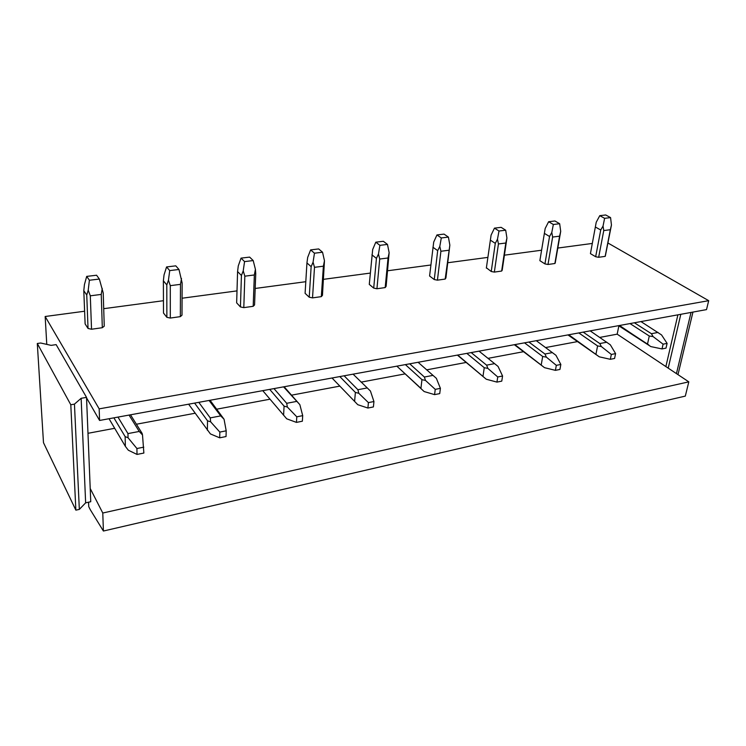 <?xml version="1.0" encoding="UTF-8"?>
<svg xmlns="http://www.w3.org/2000/svg" width="746" height="746" viewBox="0 0 746 746"><rect width="100%" height="100%" fill="white"/><g stroke="black" fill="none" stroke-linecap="round" stroke-linejoin="round"><path stroke-width="1.12" d="M692.95 312.08L677.983 374.641M691.02 312.434L676.445 373.615M680.809 314.299L668.22 368.142M677.9 314.831L665.87 366.575L688.81 381.849L102.78 513.024L103.405 531.031L90.219 509.593L88.755 506.646L88.569 502.198M665.87 366.575L617.166 334.161L618.938 325.601M37.3 343.496L43.492 442.695L75.868 510.152L70.795 404.761L37.3 343.496L40.676 343.011L51.11 345.361L56.146 344.624L86.527 397.376L81.137 398.299L74.451 404.127L70.795 404.761M86.527 397.376L90.751 501.722L85.641 502.841L79.337 509.397L75.868 510.152M74.451 404.127L79.337 509.397M81.137 398.299L85.641 502.841M99.572 420.455L99.171 408.855L708.7 300.675L706.509 309.609L99.572 420.455L86.545 397.842M708.7 300.675L607.869 242.963M617.166 334.161L599.784 337.416M577.46 341.603L545.606 347.561M523.505 351.702L488.005 358.36M466.203 362.444L426.628 369.857M405.209 373.867L361.101 382.139M339.868 386.111L291.555 395.166M269.987 399.203L216.778 409.172M195.116 413.228L136.406 424.232M114.688 428.297L87.981 433.305M99.171 408.855L45.161 316.5L46.774 344.382M592.343 243.438L557.794 248.054M541.596 250.218L504.427 255.179M487.865 257.389L447.805 262.741M430.862 264.998L387.631 270.77M370.296 273.083L323.559 279.33M305.804 281.699L255.188 288.46M237.004 290.884L182.071 298.223M163.439 300.703L103.713 308.685M84.615 311.231L45.161 316.5M590.58 252.838L590.431 253.631L595.662 256.736L598.656 257.295L605.165 256.372L605.463 255.356M539.973 260.074L539.871 260.662L544.944 263.907L547.993 264.485L554.884 263.506L555.322 262.443M486.392 267.786L491.232 271.497L494.346 272.094L501.648 271.059L502.226 269.94M437.426 280.17L440.905 251.262L439.814 246.385L441.296 237.955L436.951 234.943L433.706 242.068L429.584 276.001L434.256 279.545L437.426 280.17L445.175 279.069L445.931 277.894M375.798 242.18L372.683 249.509L369.279 284.394L373.709 288.096L376.935 288.749L385.178 287.583L386.12 286.343L389.142 252.689L387.482 244.427L383.332 241.284L375.798 242.18L379.9 245.331L387.482 244.427M310.625 249.891L307.678 257.426L306.942 262.928L305.095 293.327L309.226 297.206L312.527 297.887L321.312 296.638L322.459 295.341L324.463 260.746L322.542 252.223L318.673 248.94L310.625 249.891L314.467 253.202L322.542 252.223M241.042 258.125L238.282 265.884L237.582 271.563L236.65 302.848L240.436 306.932L243.802 307.632L253.183 306.308L254.563 304.937L255.747 273.67L255.412 269.343L253.202 260.559L249.64 257.109L241.042 258.125L244.557 261.604L253.202 260.559M166.572 266.937L164.036 274.929L163.374 280.804L163.486 313.031L166.871 317.32L170.302 318.057L180.346 316.64L181.996 315.185L182.145 282.986L178.975 269.483L175.786 265.846L166.572 266.937L169.715 270.593L178.975 269.483M86.695 276.393L84.429 284.627L83.794 290.707L85.119 323.932L88.037 328.464L91.534 329.238L102.314 327.708L104.254 326.17L103.228 292.973L99.349 279.051L96.579 275.227L86.695 276.393L89.399 280.244L99.349 279.051M90.219 488.509L102.78 513.024M688.81 381.849L685.313 396.107L103.405 531.031M619.525 325.498L650.838 346.592L618.574 325.666M640.954 321.582L661.562 334.935L667.101 343.384L666.01 348.121L662.01 348.932L650.838 346.592M658.037 332.436L651.417 333.704L634.38 322.785M651.417 333.704L653.076 336.577L649.281 336.017L647.556 343.841M630.006 323.577L649.281 336.017M653.076 336.577L663.091 344.176L667.101 343.384M663.091 344.176L662.01 348.932M598.656 257.295L603.766 230.561L610.331 229.731L611.45 225.022L605.295 256.223M605.165 256.372L610.331 229.731M603.766 230.561L603.038 226.066L604.614 218.326L599.765 215.669L605.705 214.969L610.573 217.608L611.45 225.022M603.038 226.066L600.726 230.01L595.662 256.736M599.765 215.669L596.222 222.271L590.431 253.631M600.726 230.01L595.411 227.026M604.614 218.326L610.573 217.608M568.722 334.777L599.28 356.821L567.958 334.917M590.17 330.86L610.34 344.811L615.59 353.604L614.573 358.462L610.331 359.311L599.28 356.821M606.815 342.218L599.793 343.552L583.204 332.129M599.793 343.552L601.341 346.545L597.593 345.939L595.998 353.958M578.821 332.93L597.593 345.939M601.341 346.545L611.328 354.443L615.59 353.604M611.328 354.443L610.331 359.311M547.993 264.485L552.627 237.06L559.584 236.174L560.703 231.335L555.201 263.105M554.884 263.506L559.584 236.174M552.627 237.06L551.798 232.444L553.346 224.49L548.636 221.721L554.931 220.975L559.659 223.725L560.703 231.335M551.798 232.444L549.541 236.491L544.944 263.907M548.636 221.721L545.177 228.49L539.871 260.662M549.541 236.491L544.375 233.377M553.346 224.49L559.659 223.725M514.871 344.605L544.524 367.675L514.33 344.708M536.299 340.698L555.947 355.292L560.843 364.458L559.938 369.438L555.416 370.352L544.524 367.675M552.422 352.597L544.953 354.024L528.905 342.05M544.953 354.024L546.38 357.138L542.687 356.485L541.26 364.71M524.522 342.843L542.687 356.485M546.38 357.138L556.32 365.353L560.843 364.458M556.32 365.353L555.416 370.352M494.346 272.094L498.44 243.951L505.816 243.01L506.926 238.03L502.17 270.36M501.648 271.059L505.816 243.01M498.44 243.951L497.479 239.205L498.999 231.018L494.458 228.136L501.135 227.344L505.695 230.216L506.926 238.03M497.479 239.205L495.288 243.355L491.232 271.497M494.458 228.136L491.101 235.083L486.345 268.112M495.288 243.355L490.308 240.1M498.999 231.018L505.695 230.216M457.69 355.049L486.261 379.229L457.391 355.105M479.053 351.152L498.067 366.445L502.571 376.012L501.769 381.131L496.948 382.101L486.261 379.229M494.561 363.638L486.606 365.158L471.183 352.588M486.606 365.158L487.875 368.412L484.257 367.694L483.016 376.143M466.819 353.38L484.257 367.694M487.875 368.412L497.741 376.972L502.571 376.012M497.741 376.972L496.948 382.101M445.175 279.069L449.847 245.136L445.912 277.997M440.905 251.262L448.738 250.264M436.951 234.943L444.038 234.104L448.411 237.097L449.847 245.136M439.814 246.385L437.688 250.647L434.256 279.545M437.688 250.647L432.932 247.243M441.296 237.955L448.411 237.097M421.033 388.442L396.844 366.165M418.105 362.286L436.363 378.334L440.401 388.34L439.73 393.599L434.582 394.634L424.148 391.547L396.863 366.165M432.876 375.406L424.381 377.028L409.722 363.815M424.381 377.028L425.481 380.432L421.956 379.658L420.93 388.33M405.376 364.608L421.956 379.658M425.481 380.432L435.244 389.365L440.401 388.34M435.244 389.365L434.582 394.634M376.935 288.749L379.714 259.039L388.051 257.976L389.142 252.689M385.178 287.583L388.051 257.976M379.714 259.039L378.464 254.022L376.432 258.396L373.709 288.096M376.432 258.396L371.928 254.843M378.464 254.022L379.9 245.331M353.082 374.156L370.436 391.035L373.933 401.525L373.41 406.924L367.909 408.034L357.782 404.705L332.026 378.008M366.976 387.985L357.894 389.72L344.13 375.798M357.894 389.72L358.798 393.282L355.385 392.433L354.602 401.348M339.822 376.581L355.385 392.433M358.798 393.282L368.412 402.616L373.933 401.525M368.412 402.616L367.909 408.034M312.527 297.887L314.495 267.32L323.391 266.191L324.463 260.746M321.312 296.638L323.391 266.191M314.495 267.32L313.068 262.163L311.147 266.658L309.226 297.206M311.147 266.658L306.942 262.928M313.068 262.163L314.467 253.202M284.133 386.754L299.836 404.64L283.564 386.857M296.432 401.451L286.697 403.306L273.978 388.601M262.76 390.652L286.706 418.804L296.451 422.395L302.354 421.21L302.708 415.643L299.836 404.64M286.697 403.306L287.359 407.046L284.077 406.122L283.583 415.289M269.726 389.384L284.077 406.122M287.359 407.046L296.787 416.818L302.708 415.643M296.787 416.818L296.451 422.395M243.802 307.632L244.837 276.179L254.349 274.966L255.412 269.343M253.183 306.308L254.349 274.966M244.837 276.179L243.224 270.854L241.424 275.479L240.436 306.932M241.424 275.479L237.582 271.563M243.224 270.854L244.557 261.604M210.064 400.276L224.061 419.243L220.713 415.895L209.076 400.462M220.713 415.895L210.251 417.891L198.79 402.336M188.617 404.192L210.419 433.93L219.697 437.818L226.038 436.541L226.197 430.815L224.061 419.243M210.251 417.891L210.642 421.826L207.537 420.809L207.369 430.255M194.603 403.101L207.537 420.809M210.642 421.826L219.828 432.083L226.197 430.815M219.828 432.083L219.697 437.818M170.302 318.057L170.293 285.653L180.476 284.357L181.511 278.538M180.346 316.64L180.476 284.357M170.293 285.653L168.456 280.16L166.806 284.925L166.871 317.32M166.806 284.925L163.374 280.804M168.456 280.16L169.715 270.593M130.513 414.804L142.113 433.37L142.505 434.965L139.241 431.449L129.049 415.074M139.241 431.449L127.958 433.594L117.98 417.098M109.037 418.73L125.356 446.35L128.312 450.211L137.012 454.435L143.866 453.055L142.505 434.965M127.958 433.594L128.042 437.743L125.141 436.624L125.356 446.35M113.896 417.844L125.141 436.624M128.042 437.743L136.919 448.523L143.782 447.162M136.919 448.523L137.012 454.435M91.534 329.238L90.303 295.817L101.251 294.418L102.249 288.404M102.314 327.708L101.251 294.418M90.303 295.817L88.224 290.147L86.75 295.052L88.037 328.464M86.75 295.052L83.794 290.707M88.224 290.147L89.399 280.244M619.217 325.554L648.768 344.904"/></g></svg>
